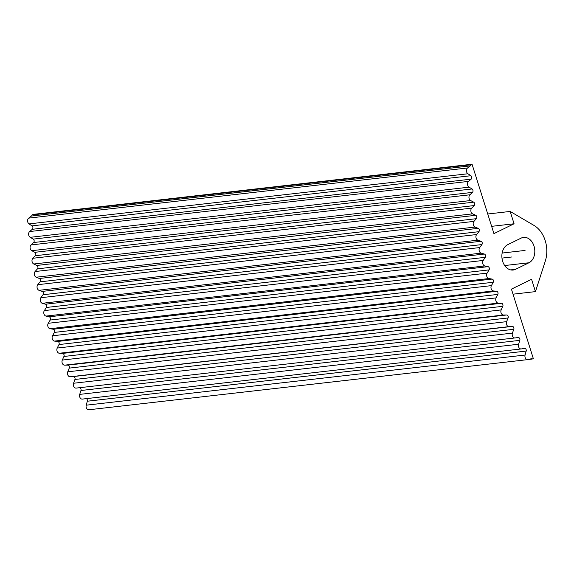 <?xml version="1.0" encoding="UTF-8"?>
<svg xmlns="http://www.w3.org/2000/svg" width="574" height="574" viewBox="0 0 574 574"><rect width="100%" height="100%" fill="white"/><g stroke="black" fill="none" stroke-linecap="round" stroke-linejoin="round"><path stroke-width="0.86" d="M470.285 165.9A1.966 1.457 83.5 0 0 470.917 164.788L472.05 164.236L493.927 233.618L514.067 223.774L510.178 211.44L534.071 225.474A26.253 19.416 -96.5 0 1 545.3 261.091L535.456 291.621L531.567 279.287L511.427 289.131L533.303 358.513L532.17 359.066A1.966 1.457 83.5 0 0 531.244 358.764A1.966 1.457 83.5 0 0 531.101 358.793L527.972 359.575A3.279 2.425 -96.5 0 1 527.743 359.618A3.279 2.425 -96.5 0 1 525.074 355.033L526.179 351.073A1.966 1.457 83.5 0 0 524.579 348.325A1.966 1.457 83.5 0 0 524.5 348.332L521.336 348.935A3.279 2.425 -96.5 0 1 521.206 348.949A3.279 2.425 -96.5 0 1 518.918 347.535A3.279 2.425 -96.5 0 1 518.58 344.235L519.814 340.36A1.966 1.457 83.5 0 0 519.606 338.387A1.966 1.457 83.5 0 0 518.236 337.534A1.966 1.457 83.5 0 0 518.222 337.534L515.036 337.942A3.279 2.425 -96.5 0 1 515.007 337.95A3.279 2.425 -96.5 0 1 512.69 336.464A3.279 2.425 -96.5 0 1 512.424 333.107L513.787 329.318A1.966 1.457 83.5 0 0 513.644 327.331A1.966 1.457 83.5 0 0 512.281 326.405L509.073 326.628A3.279 2.425 -96.5 0 1 506.777 325.035A3.279 2.425 -96.5 0 1 506.62 321.655L508.105 317.96A1.966 1.457 83.5 0 0 508.026 315.973A1.966 1.457 83.5 0 0 506.691 314.975L503.477 315.011A3.279 2.425 -96.5 0 1 501.224 313.289A3.279 2.425 -96.5 0 1 501.174 309.917L502.781 306.322A1.966 1.457 83.5 0 0 502.767 304.335A1.966 1.457 83.5 0 0 501.468 303.266L498.239 303.108A3.279 2.425 -96.5 0 1 496.044 301.264A3.279 2.425 -96.5 0 1 496.101 297.899L497.83 294.412A1.966 1.457 83.5 0 0 497.88 292.431A1.966 1.457 83.5 0 0 496.61 291.291L493.382 290.946A3.279 2.425 -96.5 0 1 491.236 288.98A3.279 2.425 -96.5 0 1 491.409 285.63L493.253 282.264A1.966 1.457 83.5 0 0 493.375 280.291A1.966 1.457 83.5 0 0 492.133 279.079L488.912 278.548A3.279 2.425 -96.5 0 1 486.831 276.46A3.279 2.425 -96.5 0 1 487.104 273.138L489.07 269.895A1.966 1.457 83.5 0 0 489.249 267.936A1.966 1.457 83.5 0 0 488.051 266.659L484.836 265.941A3.279 2.425 -96.5 0 1 482.813 263.739A3.279 2.425 -96.5 0 1 483.2 260.445L485.274 257.324A1.966 1.457 83.5 0 0 485.518 255.387A1.966 1.457 83.5 0 0 484.356 254.045L481.163 253.141A3.279 2.425 -96.5 0 1 479.211 250.831A3.279 2.425 -96.5 0 1 479.706 247.573L481.88 244.581A1.966 1.457 83.5 0 0 482.189 242.673A1.966 1.457 83.5 0 0 481.069 241.267L477.898 240.176A3.279 2.425 -96.5 0 1 476.018 237.758A3.279 2.425 -96.5 0 1 476.621 234.544L478.903 231.695A1.966 1.457 83.5 0 0 479.268 229.808A1.966 1.457 83.5 0 0 478.199 228.344L475.05 227.067A3.279 2.425 -96.5 0 1 473.249 224.556A3.279 2.425 -96.5 0 1 473.952 221.385L476.334 218.687A1.966 1.457 83.5 0 0 476.764 216.828A1.966 1.457 83.5 0 0 475.738 215.3L472.624 213.851A3.279 2.425 -96.5 0 1 470.895 211.239A3.279 2.425 -96.5 0 1 471.713 208.125L474.181 205.571A1.966 1.457 83.5 0 0 474.676 203.748A1.966 1.457 83.5 0 0 473.694 202.17L470.63 200.541A3.279 2.425 -96.5 0 1 468.98 197.836A3.279 2.425 -96.5 0 1 469.898 194.787L472.452 192.39A1.966 1.457 83.5 0 0 473.012 190.597A1.966 1.457 83.5 0 0 472.079 188.968L469.058 187.167A3.279 2.425 -96.5 0 1 467.494 184.383A3.279 2.425 -96.5 0 1 468.513 181.391L471.154 179.153A1.966 1.457 83.5 0 0 471.771 177.402A1.966 1.457 83.5 0 0 470.888 175.723L467.918 173.757A3.279 2.425 -96.5 0 1 466.447 170.887A3.279 2.425 -96.5 0 1 467.566 167.974L470.285 165.9L31.419 216.046A1.966 1.457 83.5 0 0 32.051 214.941L33.184 214.382L472.05 164.236M521.17 238.102L507.739 244.66A13.123 9.708 83.5 0 0 502.25 259.764A13.123 9.708 83.5 0 0 513.12 270.038A13.123 9.708 83.5 0 0 515.517 269.335L528.948 262.77A13.123 9.708 83.5 0 0 534.43 247.674A13.123 9.708 83.5 0 0 523.567 237.392A13.123 9.708 83.5 0 0 521.17 238.102M470.917 164.788L32.051 214.941M514.986 337.95L76.17 388.096A3.279 2.425 -96.5 0 1 76.148 388.096A3.279 2.425 -96.5 0 1 73.824 386.618A3.279 2.425 -96.5 0 1 73.558 383.253L74.921 379.464A1.966 1.457 83.5 0 0 74.778 377.477A1.966 1.457 83.5 0 0 73.415 376.558L70.215 376.781A3.279 2.425 -96.5 0 1 67.911 375.188A3.279 2.425 -96.5 0 1 67.754 371.809L69.239 368.113A1.966 1.457 83.5 0 0 69.16 366.119A1.966 1.457 83.5 0 0 67.832 365.129L64.611 365.157A3.279 2.425 -96.5 0 1 62.358 363.435A3.279 2.425 -96.5 0 1 62.308 360.063L63.922 356.468A1.966 1.457 83.5 0 0 63.908 354.481A1.966 1.457 83.5 0 0 62.602 353.412L59.373 353.254A3.279 2.425 -96.5 0 1 57.178 351.41A3.279 2.425 -96.5 0 1 57.235 348.045L58.964 344.565A1.966 1.457 83.5 0 0 59.014 342.585A1.966 1.457 83.5 0 0 57.744 341.444L54.516 341.099A3.279 2.425 -96.5 0 1 52.378 339.126A3.279 2.425 -96.5 0 1 52.543 335.783L54.394 332.411A1.966 1.457 83.5 0 0 54.508 330.445A1.966 1.457 83.5 0 0 53.274 329.232L50.046 328.701A3.279 2.425 -96.5 0 1 47.965 326.613A3.279 2.425 -96.5 0 1 48.245 323.291L50.203 320.041A1.966 1.457 83.5 0 0 50.383 318.089A1.966 1.457 83.5 0 0 49.185 316.805L45.97 316.087A3.279 2.425 -96.5 0 1 43.954 313.885A3.279 2.425 -96.5 0 1 44.341 310.591L46.408 307.47A1.966 1.457 83.5 0 0 46.652 305.54A1.966 1.457 83.5 0 0 45.497 304.191L42.297 303.287A3.279 2.425 -96.5 0 1 40.345 300.977A3.279 2.425 -96.5 0 1 40.84 297.719L43.021 294.735A1.966 1.457 83.5 0 0 43.33 292.819A1.966 1.457 83.5 0 0 42.211 291.413L39.039 290.322A3.279 2.425 -96.5 0 1 37.152 287.911A3.279 2.425 -96.5 0 1 37.755 284.69L40.036 281.848A1.966 1.457 83.5 0 0 40.41 279.954A1.966 1.457 83.5 0 0 39.333 278.49L36.191 277.22A3.279 2.425 -96.5 0 1 34.383 274.702A3.279 2.425 -96.5 0 1 35.093 271.538L37.468 268.833A1.966 1.457 83.5 0 0 37.898 266.975A1.966 1.457 83.5 0 0 36.872 265.446L33.766 263.997A3.279 2.425 -96.5 0 1 32.036 261.385A3.279 2.425 -96.5 0 1 32.847 258.271L35.315 255.724A1.966 1.457 83.5 0 0 35.81 253.895A1.966 1.457 83.5 0 0 34.827 252.316L31.764 250.695A3.279 2.425 -96.5 0 1 30.113 247.99A3.279 2.425 -96.5 0 1 31.032 244.933L33.593 242.537A1.966 1.457 83.5 0 0 34.146 240.75A1.966 1.457 83.5 0 0 33.213 239.114L30.192 237.32A3.279 2.425 -96.5 0 1 28.628 234.529A3.279 2.425 -96.5 0 1 29.647 231.544L32.295 229.306A1.966 1.457 83.5 0 0 32.905 227.555A1.966 1.457 83.5 0 0 32.022 225.876L29.059 223.903A3.279 2.425 -96.5 0 1 27.581 221.033A3.279 2.425 -96.5 0 1 28.7 218.12L31.419 216.046M521.077 348.963L82.477 399.081A3.279 2.425 -96.5 0 1 82.347 399.102A3.279 2.425 -96.5 0 1 80.051 397.682A3.279 2.425 -96.5 0 1 79.714 394.388L80.948 390.507A1.966 1.457 83.5 0 0 79.686 387.694M89.114 409.721A3.279 2.425 -96.5 0 1 88.877 409.764A3.279 2.425 -96.5 0 1 86.215 405.179L87.313 401.226A1.966 1.457 83.5 0 0 86.437 398.636M532.17 359.066L528.166 359.525M535.456 291.621L513.02 294.182M510.178 211.44L487.742 214.002M514.067 223.774L491.631 226.343M502.142 253.055L525.059 250.436M501.985 258.099L511.628 257.001M467.566 167.974L28.7 218.12M467.918 173.757L29.059 223.903M470.888 175.723L32.022 225.876M471.154 179.153L32.295 229.306M468.513 181.391L29.647 231.544M469.058 187.167L30.192 237.32M472.079 188.968L33.213 239.114M472.452 192.39L33.593 242.537M469.898 194.787L31.032 244.933M470.63 200.541L31.764 250.695M473.694 202.17L34.827 252.316M474.181 205.571L35.315 255.724M471.713 208.125L32.847 258.271M472.624 213.851L33.766 263.997M475.738 215.3L36.872 265.446M476.334 218.687L37.468 268.833M473.952 221.385L35.093 271.538M475.05 227.067L36.191 277.22M478.199 228.344L39.333 278.49M478.903 231.695L40.036 281.848M476.621 234.544L37.755 284.69M477.898 240.176L39.039 290.322M481.069 241.267L42.211 291.413M481.88 244.581L43.021 294.735M479.706 247.573L40.84 297.719M481.163 253.141L42.297 303.287M484.356 254.045L45.497 304.191M485.274 257.324L46.408 307.47M483.2 260.445L44.341 310.591M484.836 265.941L45.97 316.087M488.051 266.659L49.185 316.805M489.07 269.895L50.203 320.041M487.104 273.138L48.245 323.291M488.912 278.548L50.046 328.701M492.133 279.079L53.274 329.232M493.253 282.264L54.394 332.411M491.409 285.63L52.543 335.783M493.382 290.946L54.516 341.099M496.61 291.291L57.744 341.444M497.83 294.412L58.964 344.565M496.101 297.899L57.235 348.045M498.239 303.108L59.373 353.254M501.468 303.266L62.602 353.412M502.781 306.322L63.922 356.468M501.174 309.917L62.308 360.063M503.477 315.011L64.611 365.157M506.691 314.975L67.832 365.129M508.105 317.96L69.239 368.113M506.62 321.655L67.754 371.809M509.073 326.628L70.215 376.781M512.281 326.405L73.415 376.558M513.787 329.318L74.921 379.464M512.424 333.107L73.558 383.253M519.814 340.36L80.948 390.507M518.58 344.235L79.714 394.388M526.179 351.073L87.313 401.226M525.074 355.033L86.215 405.179M528.948 262.77L504.69 265.54M515.517 269.335L510.623 269.895M515.007 337.95L76.148 388.096M521.206 348.949L82.347 399.102M527.743 359.618L88.877 409.764"/></g></svg>
